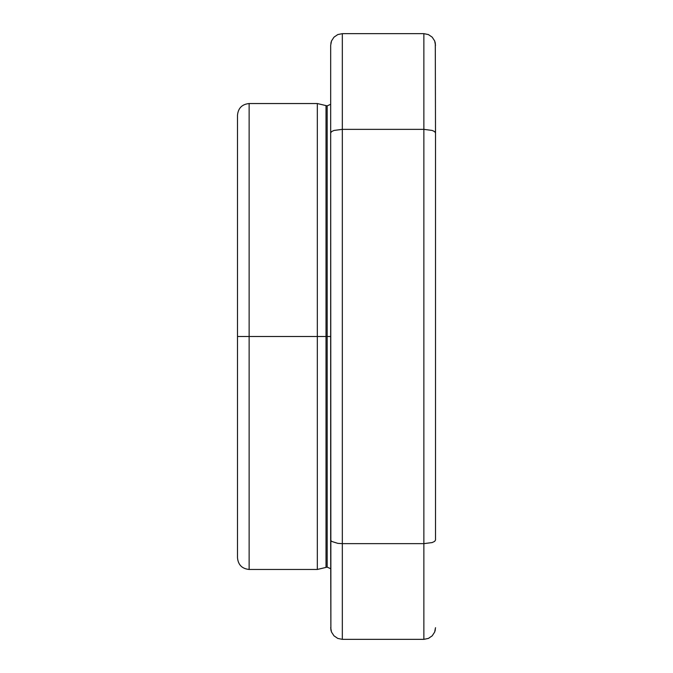 <?xml version="1.0" encoding="UTF-8"?>
<svg xmlns="http://www.w3.org/2000/svg" width="673" height="673" viewBox="0 0 673 673"><rect width="100%" height="100%" fill="white"/><g stroke="black" fill="none" stroke-linecap="round" stroke-linejoin="round"><path stroke-width="1.01" d="M237.493 336.5L237.493 557.816C238.192 564.874 242.078 568.761 249.136 569.459L249.136 336.5L249.136 569.459L249.136 336.5L237.493 336.5L237.493 115.184L237.493 336.5L317.32 336.5L317.32 569.459L317.32 336.5L249.136 336.5L249.136 103.541C242.078 104.239 238.192 108.126 237.493 115.184L237.493 336.5M326.018 336.5L317.32 336.5L317.32 103.541L317.32 336.5L326.018 336.5L326.018 567.129L326.018 336.5L327.179 336.5L326.018 336.5L326.018 105.871L326.018 336.5M249.136 569.459L317.32 569.459L327.179 567.129L327.179 105.871L327.179 567.129L327.179 336.5L330.679 336.5L327.179 336.5L327.179 105.871L330.679 104.29M330.679 132.993L330.889 629.928L330.679 540.007L331.528 541.378L330.679 540.007L330.679 132.993L331.528 131.622L333.993 130.444L342.321 129.359L423.864 129.359L423.864 33.65L342.321 33.65L342.321 639.35L423.864 639.35L423.864 543.641L342.321 543.641L423.864 543.641L423.864 129.359L342.321 129.359L342.321 33.65L423.864 33.65L423.864 129.359L432.192 130.444L434.657 131.622L435.507 132.993L435.296 43.072L435.507 132.993L434.657 131.622L432.192 130.444L423.864 129.359L423.864 639.35L342.321 639.35L342.321 543.641L337.779 543.355L331.528 541.378L337.779 543.355L342.321 543.641L342.321 129.359L333.993 130.444L331.528 131.622L330.679 132.993L330.679 45.301L331.528 40.918L333.993 37.158L331.528 40.918L330.679 45.301L330.679 132.993M435.507 540.007L435.507 132.993L435.507 540.007L434.657 541.378L432.192 542.556L423.864 543.641L432.192 542.556L434.657 541.378L435.507 540.007L434.657 541.378M435.296 629.928L434.657 632.082L432.192 635.842L434.657 632.082L435.296 629.928M435.322 43.215L434.657 40.918L432.192 37.158L434.657 40.918L435.296 43.072L434.657 40.918L432.192 37.158L428.407 34.575L423.864 33.65L428.407 34.575L432.192 37.158L434.657 40.918L435.507 45.301M423.864 639.35L428.407 638.425L423.864 639.35L428.407 638.425L432.192 635.842L434.657 632.082L435.322 629.777M330.864 629.785L331.528 632.082L333.993 635.842L331.528 632.082L330.889 629.928L331.528 632.082L333.993 635.842L337.779 638.425L342.321 639.35L337.779 638.425L333.993 635.842L331.528 632.082L330.679 627.699M342.321 33.65L337.779 34.575L342.321 33.65L337.779 34.575L333.993 37.158L331.528 40.918L330.864 43.223M337.779 34.575L333.993 37.158L337.779 34.575M330.679 45.301L331.528 40.918L333.993 37.158M337.779 638.425L342.321 639.35M428.407 34.575L423.864 33.65M434.657 131.622L435.507 132.993M428.407 638.425L432.192 635.842L428.407 638.425M435.507 627.699L434.657 632.082L432.192 635.842M327.179 105.871L317.32 103.541L249.136 103.541M327.179 567.129L330.679 568.71"/></g></svg>
